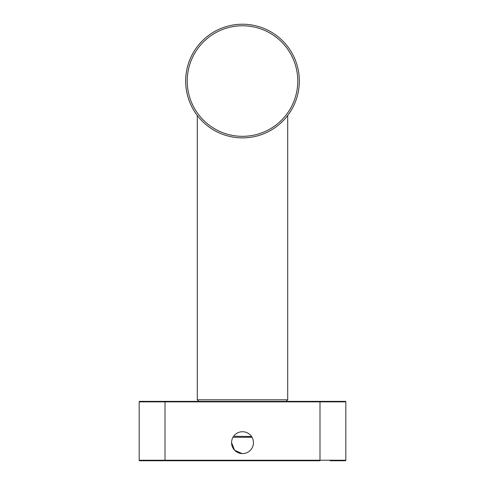 <?xml version="1.0" encoding="UTF-8"?>
<svg xmlns="http://www.w3.org/2000/svg" width="485" height="485" viewBox="0 0 485 485"><rect width="100%" height="100%" fill="white"/><g stroke="black" fill="none" stroke-linecap="round" stroke-linejoin="round"><path stroke-width="0.73" d="M251.551 436.53L234.473 436.3M251.994 437.246L233.006 437.246M330.097 460.75L345.302 460.75A0.515 0.515 0 0 0 345.817 460.235L319.991 460.235L319.991 401.344L345.302 401.344L139.698 401.344A0.515 0.515 0 0 0 139.183 401.859L139.183 460.235A0.515 0.515 0 0 0 139.698 460.75L165.009 460.75L165.009 460.235L139.183 460.235A0.515 0.515 0 0 0 139.698 460.75M231.563 442.672A10.937 10.937 0 0 1 247.968 433.196A10.937 10.937 0 0 1 247.968 452.141A10.937 10.937 0 0 1 231.563 442.672L234.619 450.25L242.16 453.602M345.302 460.75A0.515 0.515 0 0 0 345.817 460.235L345.817 401.859A0.515 0.515 0 0 0 345.302 401.344A0.515 0.515 0 0 1 345.817 401.859L139.183 401.859A0.515 0.515 0 0 1 139.698 401.344M165.009 401.344L165.009 460.235L319.991 460.235L319.991 460.75L165.009 460.75M190.011 59.285A56.824 56.824 0 0 0 197.298 115.491A56.824 56.824 0 0 1 190.011 59.285M287.702 115.491A56.824 56.824 0 0 0 294.989 102.82A56.824 56.824 0 0 1 287.702 115.491A56.824 56.824 0 0 0 294.989 102.82A56.824 56.824 0 0 1 287.702 115.491L287.702 399.792L286.15 401.344M244.131 137.855A56.824 56.824 0 0 1 185.7 82.68A56.824 56.824 0 0 1 240.869 24.25A56.824 56.824 0 0 0 185.7 82.68A56.824 56.824 0 0 0 244.131 137.855A56.824 56.824 0 0 0 290.879 51.24A56.824 56.824 0 0 0 192.49 54.065A56.824 56.824 0 0 0 244.131 137.855A56.824 56.824 0 0 0 290.879 51.24A56.824 56.824 0 0 0 192.49 54.065A56.824 56.824 0 0 0 244.131 137.855M244.088 136.303A55.278 55.278 0 0 0 289.557 52.053A55.278 55.278 0 0 0 193.854 54.799A55.278 55.278 0 0 0 244.088 136.303M197.298 115.491L197.298 399.792L287.702 399.792M197.298 399.792L198.85 401.344"/></g></svg>
